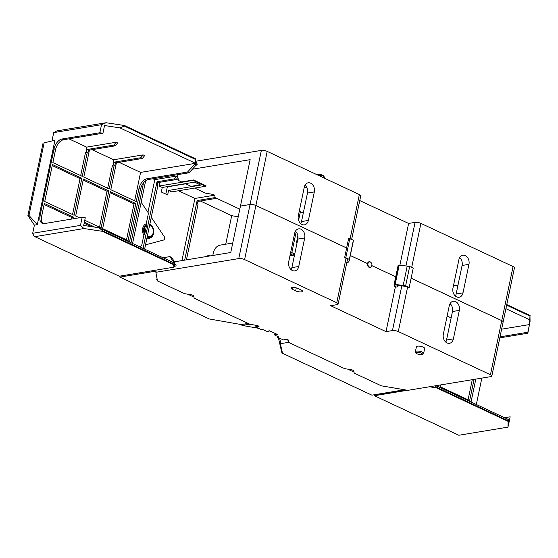 <?xml version="1.0" encoding="UTF-8"?>
<svg xmlns="http://www.w3.org/2000/svg" width="558" height="558" viewBox="0 0 558 558"><rect width="100%" height="100%" fill="white"/><g stroke="black" fill="none" stroke-linecap="round" stroke-linejoin="round"><path stroke-width="0.84" d="M212.933 255.452A12.646 9.5 -99.4 0 1 220.438 245.074L232.735 243.037M370.421 262.086A2.637 1.981 80.6 0 0 369.473 261.946A2.637 1.981 80.6 0 0 367.952 264.869A2.637 1.981 80.6 0 0 370.338 267.142A2.637 1.981 80.6 0 0 371.837 265.448A2.637 1.981 80.6 0 0 370.421 262.086M299.116 211.914L300.392 211.705L298.6 220.284M296.159 231.954L291.848 252.614L290.572 252.823M258.703 326.123L255.466 326.869L259.038 326.284L257.489 325.558L249.9 324.261L194.156 298.153L193.71 295.684L192.161 294.959L184.572 293.668L157.468 280.974L155.884 272.297L238.761 258.584A4.213 1.276 11.8 0 1 244.599 259.575L336.76 302.743A4.213 1.276 11.8 0 1 338.141 304.054L347.425 259.609A4.213 1.276 11.8 0 0 346.044 258.291L344.635 257.636L345.8 257.747L349.357 259.407L349.301 260.181A29.511 8.935 11.8 0 1 349.252 260.551A29.511 8.935 11.8 0 1 347.906 262.525L346.783 262.692M296.995 243.149L296.424 242.883L297.03 242.988M346.595 247.968L348.666 238.357L353.381 240.135L353.333 240.91A29.511 8.935 11.8 0 1 353.277 241.272L349.252 260.551M353.381 240.135L349.357 259.407M349.831 238.468L345.8 257.747M344.635 257.636L346.651 247.996L255.899 205.49A4.213 1.276 -168.2 0 0 250.061 204.5L240.484 206.083M297.888 235.867L296.424 242.883M303.28 213.058L300.392 211.705M294.736 253.967L291.848 252.614M399.144 265.364L395.12 284.636A29.511 8.935 11.8 0 1 403.183 285.417L405.645 285.773L409.195 287.433L413.227 268.161L409.67 266.494L407.207 266.138A29.511 8.935 11.8 0 0 399.144 265.364L398.077 265.573L394.122 284.782M398.203 265.496L394.046 284.845L395.908 286.547L394.443 286.791L394.715 285.487M394.178 284.775L395.12 284.636M409.67 266.494L405.645 285.773M409.195 287.433L408.993 287.775L407.584 287.112A4.213 1.276 -168.2 0 0 403.085 286.059A18.972 5.74 -168.2 0 0 397.449 285.584L396.898 285.752L397.924 286.749L395.294 287.189L386.01 331.633L392.462 330.566A4.213 1.276 11.8 0 1 398.3 331.564L490.454 374.725A4.213 1.276 11.8 0 1 491.835 376.043A4.213 1.276 11.8 0 1 490.803 376.629L407.919 390.335L381.302 385.808L354.197 373.107L353.744 370.638L352.196 369.912L344.607 368.622L288.863 342.514L288.416 340.038L286.868 339.313L283.297 339.906L277.117 337.011L277.27 336.272M394.443 286.791L395.294 287.189M398.168 285.605L397.924 286.749M291.632 255.557L290.146 254.86M293.006 255.334L291.583 254.664A1.583 0.481 11.8 0 1 291.067 254.169A1.583 0.481 11.8 0 1 292.022 253.932A1.583 0.481 11.8 0 1 293.641 254.322L294.575 254.762M126.513 239.814L134.025 203.872L110.156 192.691M83.17 180.053L107.038 191.234L99.533 227.176M72.547 214.537L80.059 178.595L52.25 165.573M54.935 140.267L37.309 224.651L28.974 215.43L44.131 142.855L54.935 140.267L44.131 142.855M195.056 166.277L189.078 172.771L187.53 172.045L195.216 163.703L195.056 166.277L195.467 164.303L197.016 165.029L197.225 164.045L195.963 161.946L195.6 158.821L124.476 125.508L106.09 122.739L101.528 124.685L99.847 132.748L62.064 138.998A9.486 5.566 -64.9 0 0 54.042 148.867L40.071 215.737A9.486 5.566 -64.9 0 0 42.227 223.305A9.486 5.566 -64.9 0 0 44.396 223.57L82.179 217.313L80.492 225.383L83.986 228.543L34.854 236.676L119.279 276.21L173.984 267.163L173.496 264.631L102.372 231.319L83.986 228.543M80.687 175.603L85.479 152.634L87.264 152.341L82.256 176.335L52.877 162.573L55.584 149.593A9.486 5.566 -64.9 0 1 63.612 139.723L102.944 133.216L99.847 132.748M99.031 227.769L174.375 263.062L173.622 264.039L102.498 230.726L99.031 227.769L83.672 225.453L85.276 217.787L82.179 217.313M468.078 399.807L472.277 379.691M476.33 404.501L481.84 378.108M504.585 417.733L510.179 416.812L507.961 427.135L508.122 420.725L508.603 419.616L508.582 424.478L510.179 416.812M499.815 337.862L527.84 333.224L527.847 332.24L500.024 336.844M146.949 237.987A7.421 5.58 80.6 0 0 153.576 233.502A7.421 5.58 80.6 0 0 149.844 224.156M145.519 244.836L163.585 240.031A2.106 1.583 80.6 0 0 164.289 236.676L151.274 217.306M184.677 260.126L197.127 200.552L197.978 200.95L197.358 203.9L198.055 204.228L186.435 259.833M134.645 200.873L140.595 172.401L119.056 162.315M144.675 155.605L142.353 158.458L140.804 157.733L143.127 154.887L144.675 155.605M92.07 149.677L113.616 159.769L113.079 162.322L140.804 157.733M113.616 159.769L143.127 154.887M87.264 152.341L87.962 152.669L88.576 149.718L89.426 150.116L83.798 177.06L109.235 188.974L114.251 164.98L112.465 165.273L107.666 188.234M113.253 165.14L113.776 162.65L113.079 162.322M113.825 145.101L116.141 142.248L117.689 142.974L115.373 145.826L113.825 145.101L86.099 149.684L86.63 147.131L116.141 142.248M86.274 152.508L86.79 150.011L86.099 149.684M86.63 147.131L68.934 138.844M71.605 219.064L71.926 217.536L44.11 204.514M84.132 223.256L91.275 226.604M102.498 230.726L102.372 231.319M128.082 240.547L102.644 228.634L110.372 191.666L135.803 203.572L128.082 240.547M134.025 203.872L135.803 203.572M84.76 220.257L101.103 227.915L108.824 190.941L83.386 179.027L75.665 216.002L79.445 217.766M107.038 191.234L108.824 190.941M44.738 201.515L52.466 164.54L81.845 178.302L74.116 215.276L44.738 201.515M80.059 178.595L81.845 178.302M71.926 217.536L73.705 217.243L73.391 218.771M43.043 223.57A9.486 5.566 -64.9 0 1 41.62 216.462L44.326 203.482L73.705 217.243M124.476 125.508L124.35 126.101L119.9 127.866L104.541 125.543L102.944 133.216M86.79 150.011L88.576 149.718M89.426 150.116L115.373 145.826M114.251 164.98L114.941 165.301L115.562 162.357L113.776 162.65M129.47 242.026L140.477 189.35L138.928 188.632L136.215 201.605L110.784 189.699L116.413 162.755L142.353 158.458M116.413 162.755L115.562 162.357M94.839 227.141L84.349 222.224M76.034 218.331L75.253 217.969L75.149 218.478M43.064 143.036L27.9 215.604L28.974 215.43M80.492 225.383L32.692 233.286L34.394 225.132L27.9 215.604M34.394 225.132L37.309 224.651M101.528 124.685L53.728 132.595L52.027 140.749M32.692 233.286L33.599 235.441L34.854 236.676M53.728 132.595L56.958 130.865L106.09 122.739M144.913 233.279L146.538 225.495L146.231 223.8A7.421 5.58 80.6 0 0 143.845 235.204L144.913 233.279A5.936 4.457 80.6 0 1 146.538 225.495M144.627 249.126L157.928 185.437L157.23 185.11L157.851 182.159L157 181.762L143.078 248.401M447.132 315.995L451.15 317.872M449.629 304.529L450.759 304.34M527.84 333.224L530.072 321.324L529.974 316.093L529.451 324.575L527.847 332.24M437.437 385.452L438.721 386.059L438.895 385.215M474.063 379.398L469.648 400.539L440.269 386.785L440.653 384.922M501.628 329.178L529.451 324.575M471.036 402.018L475.821 379.105M373.937 394.82L374.411 395.727L458.836 435.261L507.961 427.135M225.739 244.195L231.696 215.681L238.21 216.818M317.272 174.842L317.642 174.626A3.16 0.956 11.8 0 1 322.573 175.198A3.16 0.956 11.8 0 1 323.507 175.854L324.303 176.942A4.213 1.276 11.8 0 1 324.435 177.381L324.282 178.121M421.36 353.193A3.16 0.956 -168.2 0 0 417.67 352.391A3.16 0.956 -168.2 0 0 416.303 353.214A3.16 0.956 -168.2 0 0 419.107 354.469A3.16 0.956 -168.2 0 0 422.176 354.442A3.16 0.956 -168.2 0 0 421.36 353.193M200.231 184.824L191.038 186.344L185.298 183.652M200.831 185.103L194.491 182.131L162.238 187.467L161.297 191.994L167.637 194.958L168.579 190.438L200.831 185.103M209.822 255.969A4.213 3.167 80.6 0 0 208.141 255.655A4.213 3.167 80.6 0 0 206.648 256.492M231.696 215.681L200.357 200.999M157.754 182.619L176.119 179.578L174.57 178.853L176.886 176L177.723 176.398M157 181.762L174.57 178.853M177.904 177.381L176.119 179.578M195.216 163.703L195.251 163.152L119.9 127.866M140.595 172.401L195.286 163.355M138.928 188.632A9.486 5.566 115.1 0 1 146.956 178.755L187.53 172.045M195.6 158.821L195.251 163.152M195.481 159.414L124.35 126.101M146.231 223.8L148.463 213.121L141.174 202.275M143.845 235.204L141.62 245.876L139.109 246.545M173.622 264.039L173.496 264.631M174.375 263.062L169.862 256.61L163.02 257.74M174.598 264.213L174.103 266.571L175.937 265.922L176.147 264.938L174.598 264.213L175.01 262.246L171.411 257.336L169.862 256.61M175.01 262.246L174.487 262.916M140.477 189.35A9.486 5.566 115.1 0 1 148.505 179.481L146.956 178.755M189.078 172.771L148.505 179.481M140.665 247.271L140.916 246.064M147.954 212.368L154.789 179.662L176.886 176M508.603 419.616L436.126 385.669M429.583 386.757L436.865 387.998L436.991 387.412L435.094 385.843M436.991 387.412L508.122 420.725M436.865 387.998L507.996 421.311M506.643 305.17L529.974 316.093M506.769 304.577L530.1 315.507M456.067 285.326L457.783 286.128M505.911 308.672L529.479 319.706M374.411 395.727L407.445 390.258M197.881 201.41L216.595 198.313M197.127 200.552L215.144 197.574M181.936 260.579L194.916 198.453L214.704 195.174L215.158 197.637L239.807 209.18M194.916 198.453L178.483 190.759M168.579 190.438L171.669 191.882L205.616 186.267L193.089 180.401L159.149 186.016L162.238 187.467M178.211 179.069L176.272 179.39M159.149 186.016L159.93 182.257M317.655 175.017A4.213 1.276 11.8 0 1 323.054 176.063A4.213 1.276 11.8 0 1 324.303 176.942M422.176 354.442L423.334 353.765A4.213 1.276 -168.2 0 0 423.634 353.409A4.213 1.276 -168.2 0 0 422.253 352.091A4.213 1.276 -168.2 0 0 417.928 351.045A4.213 1.276 -168.2 0 0 415.382 351.686A4.213 1.276 -168.2 0 0 415.508 352.126L416.303 353.214M276.67 334.123A5.099 1.541 -168.2 0 0 276.252 334.472L277.326 334.43M276.252 334.472L276.349 333.977M268.921 330.915A5.099 1.541 -168.2 0 0 269.905 330.957M249.81 324.226L241.991 325.391L258.487 328.285M279.614 338.176L280.862 343.616L288.312 342.389L288.472 340.359M288.312 342.389L287.837 339.766M157.272 279.914L156.672 279.628L157.203 279.544M193.961 297.1L187.823 294.219M248.115 323.431L241.244 324.568L241.991 325.391M155.884 272.297L156.135 271.097L119.865 277.096L209.236 318.953L241.244 324.568M165.824 194.114L167.344 186.846L185.64 183.819M167.344 186.846L166.995 186.679M207.151 256.052A4.213 3.167 -99.4 0 1 207.764 256.31M154.789 179.662L152.864 178.762M195.963 161.946L195.467 164.303M132.56 243.476L145.659 180.785M174.103 266.571L173.984 267.163M405.75 389.965L375.904 394.904L375.68 394.534M280.862 343.616L280.116 342.793L282.529 353.305L281.741 352.286L278.358 337.59M354.009 372.074L347.787 369.159M194.728 188.074L205.567 193.152L213.156 194.442L214.704 195.167M193.089 180.401L193.521 179.955L206.048 185.821L205.616 186.267M193.521 179.955L181.601 181.922L178.462 180.457L177.416 174.696M415.382 351.686L416.408 346.769A4.213 1.276 11.8 0 1 420.795 346.379A4.213 1.276 11.8 0 1 424.659 348.492L423.634 353.409M295.635 290.871A4.213 1.276 -168.2 0 0 299.953 291.918A4.213 1.276 -168.2 0 0 302.506 291.283A4.213 1.276 -168.2 0 0 301.125 289.965L298.035 288.514A4.213 1.276 -168.2 0 0 293.71 287.468A4.213 1.276 -168.2 0 0 291.157 288.109A4.213 1.276 -168.2 0 0 292.538 289.428L295.635 290.871L296.256 287.893M275.568 333.607L275.01 334.563A1.583 0.481 -168.2 0 0 274.62 334.786A1.583 0.481 -168.2 0 0 275.143 335.274L278.386 336.802L277.117 337.011M276.642 334.549L275.387 334.5M268.83 330.929L268.733 331.389L268.558 330.978L269.584 330.803L277.626 334.57L276.601 334.744M255.466 326.869L261.653 329.764L262.923 329.555L266.173 331.075A1.583 0.481 -168.2 0 0 268.363 331.452L268.733 331.389M119.865 277.096L119.384 276.224M195.258 165.321L197.016 165.029M131.018 242.751L143.525 182.878M282.529 353.305L371.9 395.162L404.529 389.763M298.753 266.48A6.849 5.148 -99.4 0 1 294.84 270.881A6.849 5.148 -99.4 0 1 288.702 261.772L294.659 233.251A6.849 5.148 -99.4 0 1 298.565 228.85A6.849 5.148 -99.4 0 1 304.71 237.959L298.753 266.48L291.89 267.617A6.849 5.148 -99.4 0 1 291.116 269.674M295.426 231.193A6.849 5.148 -99.4 0 1 297.846 239.096L291.89 267.617M301.955 212.438L303.468 212.186M300.734 223.632A6.849 5.148 80.6 0 0 301.508 221.575L307.465 193.054A6.849 5.148 80.6 0 0 305.045 185.151M314.328 191.917L308.365 220.438A6.849 5.148 -99.4 0 1 304.459 224.846A6.849 5.148 -99.4 0 1 298.321 215.73L304.277 187.216A6.849 5.148 -99.4 0 1 308.183 182.808A6.849 5.148 -99.4 0 1 314.328 191.917L307.465 193.054M289.937 255.836L294.505 255.083M304.117 187.969L306.788 187.523M346.651 247.975L255.906 205.477A4.213 1.276 -168.2 0 0 250.068 204.479L240.456 206.069L250.151 159.658L192.35 169.22M351.659 239.326L360.74 195.865A4.213 1.276 -168.2 0 0 359.359 194.554L267.205 151.392A4.213 1.276 -168.2 0 0 261.367 150.395L196.06 161.199M240.456 206.09L230.754 252.502L174.675 261.786M338.141 304.054A4.213 1.276 11.8 0 1 337.102 304.64L330.657 305.707L386.01 331.633M458.906 259.637A6.849 5.148 -99.4 0 1 462.812 255.229A6.849 5.148 -99.4 0 1 468.957 264.346L463 292.859A6.849 5.148 -99.4 0 1 459.095 297.268A6.849 5.148 -99.4 0 1 452.95 288.151L458.906 259.637M459.68 257.573A6.849 5.148 -99.4 0 1 462.094 265.475L456.137 293.996A6.849 5.148 -99.4 0 1 455.37 296.054M453.452 285.759L458.013 285.005M371.802 265.587L395.734 276.789L371.802 265.608M367.471 263.578L350.298 255.536M371.042 262.539A2.902 2.176 80.6 0 0 369.159 261.709A2.902 2.176 80.6 0 0 367.506 263.571A2.902 2.176 80.6 0 0 370.1 267.449A2.902 2.176 80.6 0 0 371.544 266.236M350.305 255.515L367.506 263.571M443.331 334.193L449.288 305.679A6.849 5.148 -99.4 0 1 453.194 301.271A6.849 5.148 -99.4 0 1 459.339 310.381L453.382 338.901A6.849 5.148 -99.4 0 1 449.476 343.303A6.849 5.148 -99.4 0 1 443.331 334.193M445.751 342.096A6.849 5.148 80.6 0 0 446.519 340.038L452.475 311.517A6.849 5.148 80.6 0 0 450.062 303.615M411.134 278.177L501.761 320.62A4.213 1.276 11.8 0 1 503.142 321.938L514.441 267.854A4.213 1.276 -168.2 0 0 513.06 266.536L420.899 223.374A4.213 1.276 -168.2 0 0 415.061 222.377L408.609 223.444L399.849 265.399M408.609 223.444L359.757 200.566M411.127 278.198L501.754 320.641A4.213 1.276 11.8 0 1 503.135 321.959L491.835 376.043M353.333 240.91L349.301 260.181M398.977 265.371L394.945 284.643M407.207 266.138L403.183 285.417M291.736 253.925L291.583 254.664M63.612 139.723L62.064 138.998M147.326 236.194A5.936 4.457 80.6 0 0 153.171 232.874A5.936 4.457 80.6 0 0 149.635 225.16M147.152 237.017A6.675 5.015 80.6 0 0 153.513 233.16A6.675 5.015 80.6 0 0 149.753 224.567M41.62 216.462L40.071 215.737M55.584 149.593L54.042 148.867M146.531 224.588A6.675 5.015 80.6 0 0 144.515 234.248M292.95 287.454L292.538 289.428M275.24 333.454L275.01 334.563M297.846 239.096L304.71 237.959M301.508 221.575L308.365 220.438M346.044 258.291L336.76 302.743M267.205 151.392L244.599 259.575M250.061 204.5L238.761 258.584M250.068 204.479L261.367 150.395M350.152 238.622L359.359 194.554M462.094 265.475L468.957 264.346M456.137 293.996L463 292.859M446.519 340.038L453.382 338.901M452.475 311.517L459.339 310.381M405.959 265.971L415.061 222.377M411.692 267.442L420.899 223.374M501.761 320.62L513.06 266.536M501.754 320.641L490.454 374.725M407.584 287.112L398.3 331.564M401.795 285.898L392.462 330.566M369.473 261.946L368.28 262.141M370.338 267.142L369.166 267.338M398.077 265.573L394.046 284.845M274.934 333.307L274.62 334.786"/></g></svg>
